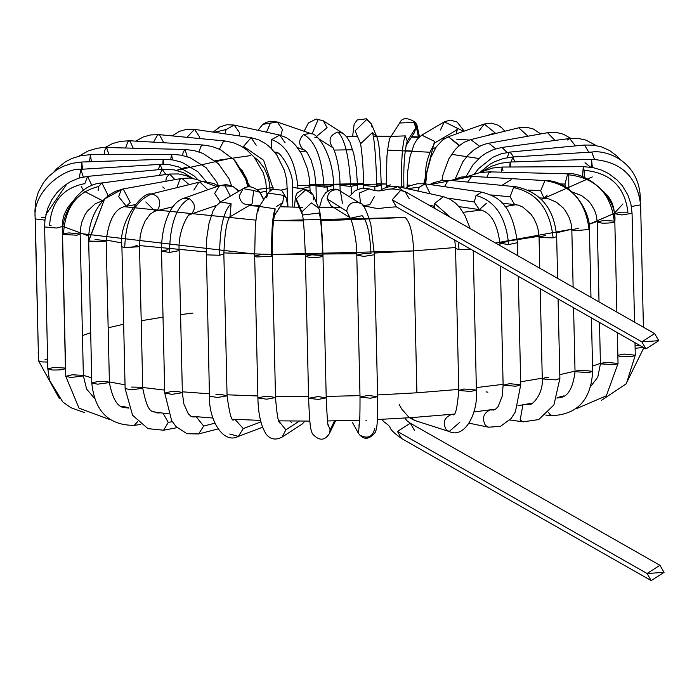 <?xml version="1.0" encoding="UTF-8"?>
<svg xmlns="http://www.w3.org/2000/svg" width="699" height="699" viewBox="0 0 699 699"><rect width="100%" height="100%" fill="white"/><g stroke="black" fill="none" stroke-linecap="round" stroke-linejoin="round"><path stroke-width="1.05" d="M647.073 573.503L664.05 572.367L647.073 573.503L659.917 565.281L664.05 572.367L651.206 580.589L647.073 573.503L397.478 431.449L401.61 438.535L397.478 431.449L647.073 573.503M659.917 565.281L410.322 423.218L397.478 431.449L410.322 423.218L414.455 430.304M381.497 419.33L384.398 422.161L381.497 419.33M374.332 196.672L369.797 204.763L363.41 205.506L362.003 204.833L364.861 205.392M364.284 205.794L363.838 206.17M360.483 203.61L359.469 193.003L369.151 188.852L359.469 193.003L360.483 203.61M352.453 422.458L358.447 433.336L359.391 423.306L358.447 433.336C363.48 440.169 369.063 439.881 375.188 432.471C377.172 427.902 377.705 423.577 377.635 396.648L370.418 398.22L360.02 397.049L367.997 395.433L377.635 396.648L370.418 398.22L360.02 397.049C360.055 431.624 358.998 422.117 359.015 425.542M374.804 428.539C372.611 436.91 367.674 439.147 359.976 435.241M366.293 420.562L365.839 420.178M360.02 397.049L356.796 255.144L363.908 256.393L374.411 254.751L363.908 256.393L356.796 255.144L363.262 253.615L370.986 253.693C370.033 233.387 367.08 220.727 362.099 215.703C367.08 220.727 370.033 233.387 370.986 253.693M377.635 396.648L374.411 254.751L370.785 224.082C366.084 209.071 362.493 202.142 360.002 203.287L357.914 202.343C351.422 201.653 347.691 204.624 346.739 211.255L349.981 217.756L346.739 211.255L327.088 198.787L330.915 205.689L327.088 198.787L346.739 211.255C347.691 204.624 351.422 201.653 357.914 202.343L360.046 203.313M362.099 215.703L350.54 218.149M360.002 203.287L338.255 189.875C331.763 189.176 328.041 192.146 327.088 198.787C328.041 192.146 331.763 189.176 338.255 189.875L340.352 190.818L342.449 203.234M335.677 420.649L329.29 433.764L330.155 429.824L327.971 424.258L330.155 429.824L334.524 420.85L330.155 429.824L329.22 433.904M318.115 396.595L326.215 397.845L318.237 399.452L308.6 398.247L318.115 396.595M311.85 254.812L322.685 255.581C322.597 257.005 318.307 257.643 309.832 257.485L305.384 256.341L311.85 254.812M322.685 255.581C322.021 232.942 320.885 218.761 319.277 213.02C320.885 218.761 322.021 232.942 322.685 255.581C322.597 257.005 318.307 257.643 309.832 257.485L305.384 256.341L308.6 398.247L318.237 399.452L326.215 397.845C327.822 434.07 328.338 422.921 328.408 426.451M313.668 199.879L313.126 195.004L305.699 189.779L313.126 195.004L318.727 208.145L311.3 202.92L301.837 211.893L302.414 214.785L301.837 211.893L296.236 198.752L296.918 201.915L296.236 198.752L301.837 211.893L311.3 202.92L318.727 208.145C320.666 212.216 322.09 228.154 322.99 255.948L326.215 397.845M319.277 213.02L302.518 215.03M305.699 189.779L296.236 198.752L305.699 189.779M304.939 421.104L302.239 424.022L304.939 421.104M291.562 422.65L290.277 421.016M299.364 421.086L285.856 429.841L282.125 437.058L285.856 429.841L299.364 421.086M278.91 421.2L285.856 429.841L278.91 421.2M268.923 396.333L275.511 397.565L266.773 399.199L257.905 397.967L264.371 396.438L268.923 396.333M279.766 422.974C280.002 420.501 278.062 429.23 275.511 397.565L266.773 399.199L257.905 397.967L254.681 256.07L256.926 256.97L271.666 256.218L272.295 255.668L271.666 256.218L256.926 256.97L254.681 256.07L261.146 254.532M271.666 256.218C271.378 231.037 272.531 215.231 275.144 208.8L259.355 206.432L275.144 208.8C272.531 215.231 271.378 231.037 271.666 256.218M274.506 215.397L275.144 208.8L274.506 215.397M274.2 215.912L274.55 215.257C272.863 222.221 272.112 235.694 272.295 255.668L275.511 397.565M274.174 215.947L282.789 202.535L283.759 195.388L267.97 193.02L283.759 195.388L286.363 198.175L283.759 195.388L282.789 202.535L276.769 206.38M258.01 211.229L259.355 206.432C257.931 207.044 256.577 213.676 255.301 226.345L254.681 256.07M266.625 197.817L267.97 193.02L259.355 206.432M287.848 207.009L286.363 198.175L281.636 190.215L272.549 189.114L267.988 192.985M262.387 427.307L238.368 436.394L243.261 428.574L235.056 419.47L233.082 419.636L235.056 419.47L243.261 428.574L260.736 421.969L243.261 428.574L238.368 436.394L229.735 434M235.056 419.47L233.291 419.837L235.056 419.47M215.93 394.699L221.933 394.638L227.07 395.826L217.564 397.469L209.464 396.228L217.564 397.469L227.07 395.826C229.412 413.179 231.561 421.235 233.501 419.994L232.138 419.916M229.517 217.101L230.041 216.716C226.729 220.465 224.667 232.872 223.855 253.929L219.608 255.257L206.956 254.873L206.24 254.331L206.956 254.873L219.608 255.257C219.774 227.857 223.61 210.696 231.116 203.776L220.569 201.924L231.116 203.776C223.61 210.696 219.774 227.857 219.608 255.257L223.855 253.929L227.07 395.826M229.945 216.83L231.116 203.776L229.945 216.83M229.499 217.109L252.068 203.828L253.685 190.495L243.138 188.651L253.685 190.495L259.941 192.321L263.619 199.792L259.941 192.321L253.685 190.495L252.068 203.828L250.871 204.405C244.379 205.567 240.473 202.78 239.145 196.035L243.138 188.651L220.535 201.95M214.75 423.21L203.662 426.075L198.621 433.948L203.662 426.075L214.75 423.21M167.996 249.648L161.53 251.177L169.438 252.426L179.11 250.661L169.438 252.426L161.53 251.177L164.746 393.074L172.085 394.323L182.36 392.681L172.085 394.323L164.746 393.074L171.211 391.545L178.551 391.589L182.36 392.681L183.811 403.821L188.346 413.887L191.631 416.691L196.218 416.735L203.662 426.075L196.218 416.735L192.854 417.015L195.196 416.639M169.438 252.426C170.093 223.628 176.698 205.698 189.254 198.63L183.758 198.324L189.254 198.63C176.698 205.698 170.093 223.628 169.438 252.426M216.568 205.366L191.395 214.016C196.026 208.433 195.309 203.304 189.254 198.63C195.309 203.304 196.026 208.433 191.395 214.016L189.621 214.934C190.836 210.46 177.625 228.643 179.136 250.775L182.36 392.681M230.321 196.192L225.095 185.89L219.6 185.593L232.898 186.327L238.612 191.316L232.898 186.327L225.095 185.89L230.321 196.192M183.715 198.341L183.758 198.324C168.948 202.789 161.12 228.791 161.53 251.177M220.368 202.046L214.637 193.431L219.6 185.593L183.758 198.324M172.303 421.654L168.267 422.406L163.618 430.2L168.267 422.406L172.303 421.654M131.587 387.08L140.115 387.255L142.736 388.216C148.712 418.063 153.16 409.474 157.022 412.978L160.508 412.856M163.024 413.188L168.267 422.406L163.024 413.188M142.736 388.216L131.709 389.85L125.121 388.609L131.709 389.85L142.736 388.216L139.512 246.31L124.71 247.699L121.906 246.712L124.71 247.699C125.829 218.638 134.89 200.709 151.893 193.903L150.835 194.051L151.893 193.903C134.89 200.709 125.829 218.638 124.71 247.699L139.258 246.668L135.824 245.235M139.512 246.31L140.115 236.76L141.565 229.997L145.086 221.085L150.102 214.2L158.402 208.887C161.259 201.12 159.092 196.131 151.893 193.903C159.092 196.131 161.259 201.12 158.402 208.887L155.047 211.159L145.82 201.924M207.9 189.744L199.923 182.09L198.865 182.247L203.33 181.583L216.751 186.607L203.33 181.583L199.923 182.09L207.9 189.744M193.85 190.111L198.865 182.247L150.835 194.051C142.902 191.072 117.825 222.029 121.906 246.712L125.121 388.609L132.6 415.293L148.013 428.662L163.618 430.2L177.083 427.674M137.633 421.663L134.243 425.359L137.633 421.663M128.957 408.111L126.1 407.735L128.957 408.111M107.777 381.776L109.402 382.571L97.642 384.188L91.787 382.965L98.253 381.436L107.777 381.776M95.038 239.539L106.178 240.666L104.824 241.47L88.572 241.068L104.597 198.927L121.198 189.866L104.597 198.927L88.703 241.312L104.824 241.47L106.178 240.666L109.402 382.571L97.642 384.188L91.787 382.965C94.653 411.265 108.808 425.394 134.243 425.359L140.779 424.459M88.694 240.823L91.787 382.965M106.178 240.666C108.861 219.128 115.58 207.647 126.318 206.249L130.25 202.457L123.216 188.913L130.25 202.457L126.318 206.249L118.655 196.681L121.198 189.866L123.216 188.913L115.65 191.273L109.787 194.61L104.597 198.927C93.797 210.347 88.458 224.388 88.572 241.068M189.106 184.641L181.958 178.385L189.106 184.641M177.502 187.498L177.406 186.161L179.94 179.346L181.958 178.385L123.216 188.913M82.526 375.328L83.373 375.913L70.905 377.504L65.767 376.315L72.233 374.786L82.526 375.328M63.504 233.737C65.147 207.533 76.864 191.797 98.646 186.537C76.864 191.797 65.147 207.533 63.504 233.737L69.009 232.889L80.158 234.016L76.916 235.205L62.543 234.418L76.916 235.205L80.158 234.016L83.373 375.913L70.905 377.504L65.767 376.315L79.004 408.155L110.136 419.723M107.602 196.253L107.847 194.925L101.888 182.972L107.847 194.925L107.602 196.253M98.122 190.617L98.646 186.537L101.888 182.972C76.156 184.361 60.638 217.957 62.543 234.418L65.767 376.315M174.968 179.643L169.569 174.051L174.968 179.643M165.803 181.696L166.327 177.616L169.569 174.051L101.888 182.972M84.841 183.916L84.841 183.61C63.006 187.865 51.254 201.845 49.568 225.55C51.254 201.845 63.006 187.865 84.841 183.61L87.585 176.375L91.962 185.672L87.585 176.375L78.821 178.131L70.538 181.618L63.565 186.24L56.96 192.592L51.962 199.495L47.689 208.416L44.989 219.582L44.614 226.957L56.523 228.031L62.22 226.563L56.523 228.031L44.614 226.957L47.829 368.854L52.285 369.998C60.769 370.147 65.051 369.518 65.129 368.085C65.051 369.518 60.769 370.147 52.285 369.998L47.829 368.854L54.295 367.325L65.129 368.085L65.654 371.387M49.568 225.55L51.079 225.428M165.908 174.532L162.151 169.333L165.908 174.532M159.424 175.388L162.151 169.333L159.975 164.37L162.159 169.333L87.585 176.375M47.681 362.047L42.342 361.916L38.541 360.824L42.342 361.916L47.681 362.047M45.007 359.286L47.611 359.181M41.783 217.389L45.828 217.275M44.919 220.133L35.317 218.918L44.919 220.133M45.863 214.602L67.025 183.723L45.863 214.602M83.33 176.996L80.796 169.324L83.33 176.996M79.275 177.992L80.796 169.324C64.937 167.384 31.376 191.753 35.317 218.918L38.541 360.824L59.293 398.439M158.42 169.691L159.975 164.37L80.796 169.324M81.434 169.28L81.748 162.019L82.543 169.219L81.748 162.019L72.067 163.313L63.128 166.362L56.724 169.857L48.519 176.55L43.478 182.614L38.296 192.164L35.693 201.155L34.95 210.548L35.78 211.133L34.95 210.548L38.34 352.156M163.811 164.282L163.138 159.311L163.811 164.282M162.797 164.282L163.138 159.311L81.748 162.019M54.05 171.727L56.986 168.494L65.418 161.819L72.041 158.402L80.962 155.659L90.433 154.68L89.542 161.757L90.433 154.68L91.394 161.696M90.433 154.68L171.561 154.287L170.713 159.625L171.561 154.287L172.47 159.861M79.031 156.095L88.38 150.853L97.091 148.293L101.774 147.664L106.624 147.533L104.78 150.241L104.055 154.61L104.78 150.241L106.624 147.533L108.834 154.593M106.624 147.533L185.017 149.472L183.182 152.19L182.561 155.449L183.182 152.19L185.017 149.472L187.236 156.707M105.068 147.515L112.556 143.557L120.612 141.294L129.839 140.787L127.62 142.15L125.619 148.005L127.62 142.15L129.839 140.787L133.203 148.188M198.953 151.893L200.91 146.371L203.129 145.008L200.91 146.371L198.953 151.893M135.789 141.128L143.33 136.943L150.635 134.924L159.416 134.662L157.493 135.09L153.553 142.15L157.493 135.09L159.416 134.662L163.758 142.745M219.425 149.149L223.444 141.46L225.366 141.032L223.444 141.46L219.425 149.149M233.807 159.346L250.294 186.913L233.807 159.346M260.107 192.531L266.826 190.976L260.107 192.531M172.155 135.894L179.425 131.342L186.86 129.28L194.497 129.359L186.991 137.327L194.514 129.359L199.573 136.934L199.503 138.533M194.514 129.359L251.116 137.686L243.523 146.406L243.497 147.568L243.523 146.406L251.116 137.686L256.183 145.261M243.523 146.406L263.628 160.254L273.178 188.879L263.628 160.254L243.523 146.406M281.4 190.049L287.525 188.538L281.4 190.049M269.954 190.713L269.91 188.94L271.378 189.7L269.91 188.94L269.255 182.273L267.796 176.331L264.283 168.223L258.184 160.289L254.322 157.31M285.105 142.736L279.696 135.09L271.666 139.573L271.448 148.625L271.666 139.573L279.696 135.09L234.148 125.069L226.118 129.551L224.956 133.841L226.118 129.551L214.322 132.277L226.118 129.551L234.148 125.069L239.556 132.705L239.128 135.921M275.922 152.303L274.454 151.98M271.666 139.573C286.791 145.016 295.563 161.259 297.966 188.284L303.549 188.214L310.015 186.685L303.549 188.214L303.567 189.167L303.549 188.214L297.966 188.284C295.563 161.259 286.791 145.016 271.666 139.573M292.855 207.131L292.4 187.079L297.966 188.284L292.4 187.079C294.576 173.605 280.159 150.687 275.904 152.295M258.018 130.32L262.772 124.37L277.328 122.028L282.501 129.595L280.753 135.353M310.487 133.465L303.549 134.505C298.377 139.922 298.403 144.964 303.611 149.63L304.677 150.102L303.611 149.63C298.403 144.964 298.377 139.922 303.549 134.505L310.435 133.448L277.328 122.028L270.443 123.076L266.494 132.19L270.443 123.076L262.754 124.387M303.549 134.505C315.205 140.726 322.064 158.254 324.109 187.096L333.615 185.453L327.149 186.983L327.246 191.299L327.149 186.983L324.109 187.096C322.064 158.254 315.205 140.726 303.549 134.505M297.468 147.611L305.192 150.442L306.948 152.303L311.055 159.922L314.524 172.05L316 185.855L324.109 187.096L316 185.855L323.969 184.239M343.017 133.317L337.8 132.024C329.806 135.056 328.006 140.141 332.383 147.288L332.951 147.76L332.383 147.288C328.006 140.141 329.806 135.056 337.8 132.024L342.929 133.264L323.279 120.787L318.15 119.555L312.016 134.086L318.15 119.555L316.131 118.996L323.279 120.787L327.106 127.69L316.184 136.681M333.493 148.136L332.846 147.629C336.411 153.535 340.133 171.517 339.994 185.296L350.706 186.45L357.608 184.894L351.143 186.423L351.317 194.042L351.143 186.423L350.706 186.45C349.203 156.934 344.904 138.786 337.8 132.024C344.904 138.786 349.203 156.934 350.706 186.45L339.994 185.296L340.116 190.67M355.887 132.233L355.118 130.809L366.835 119.398L366.416 118.786L371.318 123.898L371.999 127.061M381.374 189.665L381.27 185.025C379.592 140.945 378.308 142.5 376.918 137.039L371.318 123.898L366.835 119.398L355.118 130.809L360.597 143.636C362.353 155.283 363.375 169.219 363.655 185.427L374.804 186.554L381.27 185.025L376.805 186.38C375.922 157.362 374.472 139.416 372.445 132.539L376.918 137.039L372.445 132.539C374.472 139.416 375.922 157.362 376.805 186.38L374.804 186.554L374.882 190.311L374.804 186.554L363.655 185.427L363.716 187.979M360.614 143.697L372.445 132.539L360.614 143.697M418.395 136.908L415.407 122.299L413.922 122.465L415.835 127.716L414.49 132.522L415.835 127.716L407.22 141.128L406.18 145.409L407.22 141.128L415.835 127.716L413.922 122.465L415.407 122.299L416.901 124.903L419.479 136.794M391.012 136.471L399.662 122.998L413.922 122.465L399.662 122.998C402.091 117.476 407.334 117.24 415.407 122.299M405.901 145.89L414.49 132.522M391.056 136.41L405.306 135.877L407.22 141.128L405.306 135.877C402.484 142.517 401.2 159.512 401.471 186.878L403.873 185.838L401.471 186.878C401.2 159.512 402.484 142.517 405.306 135.877L391.056 136.41C389.64 136.934 388.268 143.627 386.923 156.48L386.259 186.231L387.447 186.921L386.259 186.231L390.531 184.903M400.011 187.114L401.471 186.878L400.011 187.114M463.655 131.325L457.094 128.092L456.229 133.963L457.268 129.647L434.699 142.919L431.1 150.049L434.699 142.919L457.268 129.647L457.094 128.092L463.655 131.325M440.396 130.005L444.337 121.844L457.094 128.092L444.346 121.836L421.768 135.117L434.525 141.373L434.699 142.919L434.525 141.373L423.795 183.662L434.525 141.373L421.724 135.143M430.724 150.285L427.264 160.237L425.997 166.912L424.712 183.758M479.278 130.608L484.189 124.029L495.041 132.784L495.023 133.64L495.041 132.784L487.264 135.545L495.041 132.784L484.189 124.029L448.347 136.759L459.208 145.689L459.566 145.392L448.347 136.759L442.834 139.783L436.263 146.869L430.942 157.231L426.888 172.286L425.674 183.898M518.798 127.795L527.963 136.2L518.798 127.795L470.768 139.599L479.636 146.301L470.768 139.599L463.953 142.36L457.976 146.773L454.804 150.075L448.775 159.014L443 174.68L441.908 180.534M455.346 178.673L462.948 161.591L468.234 154.925L474.184 149.638L480.895 145.698L484.765 144.212L488.776 143.225L495.696 148.8L488.776 143.225L547.518 132.705L555.006 140.447L547.518 132.705L551.922 132.242L556.317 132.443L563.35 134.208L570.803 138.385M567.431 139.983L569.65 138.516L575.478 145.899L569.65 138.516L578.003 138.376L586.155 140.167L596.151 145.532M466.154 176.401L473.101 164.702L480.798 156.829L485.927 153.203L493.669 149.472L501.969 147.437L507.168 152.443L501.969 147.437L569.65 138.516M583.604 145.532L584.6 145.034L588.759 152.242L584.6 145.034L593.783 145.165L602.022 147.061L609.711 150.617L616.789 155.903L620.406 159.713M507.334 157.642L509.038 152.574M474.56 173.833L478.562 168.608L492.847 157.258L501.192 153.824L510.034 152.076L513.695 156.943L510.034 152.076L584.6 145.034M639.55 195.938L640.258 196.48L639.768 196.969L640.258 196.48L640.354 200.796M591.791 152.085L594.438 159.32L591.791 152.085M511.231 162.002L512.769 156.995L514.936 161.88L512.769 156.995L591.948 152.05C604.67 149.708 638.065 159.643 640.258 196.48M635.059 345.516L640.258 345.682M643.159 347.333L635.129 348.382L643.159 347.333M643.403 327.202L640.625 204.851L631.398 206.493L640.625 204.851C637.042 176.218 620.668 161.041 591.511 159.328L592.341 167.454L591.511 159.328L510.121 162.037L510.794 167.009L510.121 162.037L500.65 163.251L491.546 166.231L483 170.975M591.197 166.843L591.599 159.433M509.772 167.009L510.121 162.037M617.855 355.302L624.137 354.07L635.277 355.206L632.744 356.272C623.823 357.154 618.895 356.813 617.951 355.232C618.895 356.813 623.823 357.154 632.744 356.272L635.277 355.206L626.348 383.742L601.367 400.378M614.535 217.293L614.447 213.702L621.97 214.951L632.062 213.309L621.97 214.951L614.447 213.702L620.913 212.173L627.955 212.19C624.723 186.519 610.105 172.574 584.111 170.329C610.105 172.574 624.723 186.519 627.955 212.19M634.535 322.152L632.062 213.309L630.891 203.942L627.894 195.065L622.302 185.724L617.243 180.097L608.619 173.562L601.769 170.172L592.927 167.568L583.324 166.659L582.424 176.594L583.324 166.659L584.111 170.329L584.303 177.319M583.324 166.659L502.197 167.044L501.358 172.164L502.197 167.044L502.983 170.722M601.227 363.262L606.898 362.344L618.038 363.48L614.945 364.642L600.432 363.882L601.227 363.262M590.865 386.224L597.759 377.207L600.432 363.882L614.945 364.642L618.038 363.48L606.348 395.774L575.915 408.906M603.674 220.447L614.255 221.094C614.893 222.527 610.812 223.217 602.022 223.147L597.208 221.976L603.674 220.447M599.026 301.942L597.208 221.976L602.022 223.147C610.812 223.217 614.893 222.527 614.255 221.094C610.856 193.422 595.688 177.992 568.741 174.802C595.688 177.992 610.856 193.422 614.255 221.094M616.876 312.103L614.823 221.583C617.523 194.374 583.228 171.246 567.658 173.815L565.002 184.055L565.22 186.948L565.002 184.055L559.252 183.907L565.002 184.055L567.658 173.815L568.741 174.802L568.846 189.377M567.658 173.815L489.256 171.867L486.88 177.231L489.256 171.867L490.34 172.854M556.946 398.089L559.445 397.644C567.719 397.146 572.918 388.513 575.041 371.728L588.951 372.584L592.656 371.326L588.951 372.584L575.041 371.728L576.596 370.872L581.507 370.199L592.656 371.326C591.057 399.732 577.514 414.507 552.027 415.643L549.423 413.93L548.593 412.349L549.423 413.93L552.027 415.643L545.753 415.075M573.128 287.202L571.826 229.831L574.351 230.775L589.432 229.429L574.351 230.775L571.826 229.831L578.291 228.293M589.074 229.849C585.745 201.102 571.039 184.685 544.967 180.578L540.642 190.748L544.005 198.167L540.642 190.748L528.147 190.023L540.642 190.748L544.967 180.578C571.039 184.685 585.745 201.102 589.074 229.849M451.056 180.473L461.06 177.092L470.462 176.305L451.475 180.508L471.676 176.358L467.753 182.081L471.676 176.358L470.462 176.305L545.01 180.578C572.07 179.949 590.838 212.793 589.432 229.429L590.978 297.363M547.151 195.126L543.997 198.167L539.829 197.922M558.082 298.91L559.89 378.509L555.539 379.845L559.89 378.509L553.905 404.931L538.711 419.583L523.149 421.838L520.126 420.073L522.931 404.835L520.126 420.073L523.149 421.838L509.851 419.994M525.465 404.372L529.003 404.319C530.2 406.94 543.411 395.721 542.275 378.91L544.809 377.836L548.741 377.373M555.539 379.845L542.275 378.91L555.539 379.845M539.759 268.215L539.051 237.013L539.943 237.616L553.11 237.843L556.666 236.612L553.11 237.843L539.943 237.616L539.051 237.013L545.517 235.476M553.11 237.843C550.061 209.193 536.867 192.452 513.538 187.612L510.087 196.795L514.42 204.291L510.087 196.795L490.82 194.934L510.087 196.795L513.538 187.612C536.867 192.452 550.061 209.193 553.11 237.843M429.815 184.51L433.878 182.614L441.89 180.543L450.165 180.386L447.587 181.242L450.165 180.386L516.115 186.755L513.538 187.612L516.115 186.755C540.755 192.111 554.272 208.73 556.666 236.612L557.61 278.377M447.587 181.242L444.529 186.668L447.587 181.242L429.99 184.536L447.587 181.242M491.17 409.754L493.573 410.025L495.608 409.16L498.142 406.538L502.214 396.193L503.123 385.21L515.705 386.215L520.738 384.808L515.705 386.215L503.123 385.21L509.588 383.672L520.738 384.808L515.39 411.877L511.004 418.684L500.432 426.364L488.566 427.203L485.412 425.429C481.786 418.378 483.359 413.196 490.148 409.894L493.573 410.025L490.148 409.894C483.359 413.196 481.786 418.378 485.412 425.429L488.557 427.203L469.204 423.192M499.96 245.559L499.907 243.304L508.636 244.545L517.443 242.728L508.636 244.545L499.907 243.304L506.373 241.775M508.636 244.545C506.059 217.118 495.189 200.762 476.036 195.467L474.271 202.011L479.331 209.595L474.271 202.011L447.928 198.14L474.271 202.011L476.036 195.467C495.189 200.762 506.059 217.118 508.636 244.545M517.81 255.72L517.513 242.911C511.616 201.784 496.849 196.515 481.891 192.164L476.036 195.467L481.899 192.164M486.53 203.199L479.331 209.595L458.937 206.589M481.891 192.164L425.28 183.837L419.426 187.14L417.888 191.045L419.426 187.14L407.211 188.695L419.426 187.14L425.28 183.837L430.173 193.754M409.509 417.749L414.883 420.51L411.091 417.644L414.883 420.51L449.134 431.501L446.346 429.824C442.336 422.677 444.101 417.548 451.633 414.428L453.712 414.524L451.633 414.428C444.101 417.548 442.336 422.677 446.346 429.824L449.134 431.501L459.785 422.327M463.804 389.011L476.395 390.025L470.654 391.501L458.78 390.426L463.804 389.011M453.931 414.69L453.345 414.848C455.512 415.599 457.321 407.456 458.78 390.426L470.654 391.501L476.395 390.025C478.343 413.196 464.643 439.129 449.134 431.501M470.715 249.185L458.998 249.587L455.565 248.529L458.998 249.587L458.465 242.212L458.998 249.587L470.715 249.185M450.575 217.45L434.603 203.435L434.551 208.337L434.28 206.24L428.732 205.025L434.28 206.24L434.603 203.435L450.575 217.45M402.362 190.259L397.932 186.659L391.353 189.036L397.932 186.659L443.481 196.681L434.603 203.435L443.481 196.681L449.973 199.154L455.643 203.217L459.942 207.795L464.896 215.344L470.235 228.643M654.657 333.606L405.062 191.552L400.51 190.521L392.218 199.774L641.813 341.828L654.657 333.606L658.79 340.693L645.946 348.915L641.813 341.828L658.79 340.693L641.813 341.828L392.218 199.774L396.35 206.86L392.218 199.774L400.51 190.521L405.062 191.552L409.195 198.638M321.042 220.779L405.228 217.494C409.972 222.02 412.786 233.151 413.677 250.897L416.901 392.794L413.677 250.897L455.53 247.507L413.677 250.897L272.269 254.453L356.761 253.728M271.631 254.445L223.829 252.898M206.205 251.92L139.503 245.576M121.914 242.946L106.169 240.045M88.668 235.965L62.954 226.424M614.43 213.143L622.958 203.925M597.191 221.434L589.056 224.274L613.495 213.745M556.448 232.811L571.799 229.211L495.495 243.025L539.034 236.279M416.901 392.794L458.762 389.404L416.901 392.794L377.591 394.952L416.901 392.794M476.334 387.596L503.105 384.336L476.334 387.596M520.668 381.811L542.258 378.176L520.668 381.811M559.803 374.681L575.032 371.108L559.803 374.681M592.534 366.084L600.424 363.331L592.534 366.084M83.364 375.372L91.674 377.801L83.364 375.372M109.385 381.942L125.042 384.826L109.385 381.942M142.718 387.473L164.684 390.112L142.718 387.473M182.343 391.807L209.403 393.817L182.343 391.807M227.053 394.795L257.861 395.966L227.053 394.795M275.485 396.35L308.565 396.56L275.485 396.35M326.18 396.412L359.985 395.625L326.18 396.412M407.089 185.034L411.178 185.314M298.709 185.462L386.215 184.003L376.744 183.732M363.611 183.54L309.945 184.781M269.875 187.944L257.014 189.455M374.367 253.055L413.677 250.897C412.786 233.151 409.972 222.02 405.228 217.494L273.554 220.604L303.34 220.884M463.14 212.321L481.358 210.076L463.14 212.321M504.966 206.589L516.482 204.606L504.966 206.589M541.384 199.442L592.289 176.926L541.384 199.442M591.223 167.743L585.011 162.692M469.212 140.036L456.674 139.162M444.765 138.463L442.476 138.35M418.867 137.353L411.519 137.135L418.867 137.353M376.071 136.611L373.415 136.602M357.608 136.663L345.996 136.812L357.608 136.663M81.224 186.502L83.592 190.381L81.224 186.502M84.841 191.622L102.788 200.805L84.841 191.622M124.439 206.729L255.869 220.141L124.439 206.729M366.416 206.45L363.611 206.581L366.416 206.45M333.86 207.559L318.543 207.743M302.816 207.699L299.373 207.664M259.46 206.275L249.071 205.602L259.46 206.275M162.788 186.965L164.501 188.468M231.762 158.018L176.567 170.381L186.38 167.14M215.021 160.691L250.635 155.597M275.397 153.177L277.713 152.985M334.157 150.067L352.707 149.761M429.85 152.233L387.526 150.075M405.193 150.713L411.519 151.028M451.659 154.348L478.867 158.498L451.659 154.348M511.126 179.634L501.882 185.375L511.126 179.634M266.703 188.293L273.108 187.603M305.952 151.133L300.089 151.456M318.561 207.743L340.675 207.411M314.865 137.633L316.83 137.563M80.149 233.475L254.646 254.069M82.456 335.546L90.652 332.733M108.162 327.796L123.662 324.205M141.207 320.754L163.024 317.128M180.587 314.637L193.055 313.056M651.206 580.589L401.61 438.535C383.969 425.743 395.188 429.702 384.398 422.161M404.861 418.054L406.967 420.711L410.322 423.218M349.369 196.533L355.127 190.722L361.881 188.118L369.151 188.852C385.892 195.065 383.637 184.422 405.062 191.552M356.796 255.144C357.39 245.821 353.178 221.705 349.876 217.607L330.915 205.689M340.299 190.783L336.053 189.132L330.88 189.438L325.594 192.775L322.117 198.236L319.495 207.341M308.6 398.247C309.736 425.927 310.443 429.247 312.366 433.677C318.849 440.973 324.493 440.999 329.29 433.764M305.384 256.341C304.467 232.051 303.471 218.167 302.396 214.715L296.918 201.915M313.108 194.977L309.657 190.678L303.549 189.167L297.197 192.933L295.476 196.803L294.393 207.166M302.239 424.022L282.125 437.058C275.686 440.449 270.347 439.461 266.109 434.096C260.91 425.752 258.176 413.703 257.905 397.967M233.781 419.295L233.029 419.583M220.569 201.924L215.956 206.126L212.837 211.421L209.018 223.278L206.817 237.695L206.275 246.432L209.464 396.228C208.625 419.112 222.859 444.704 238.368 436.394M243.138 188.651C248.372 185.279 253.973 186.502 259.941 192.321L263.864 199.416M217.992 428.941L198.621 433.948L187.026 433.729L176.104 426.661L171.561 420.396L164.746 393.074M219.643 185.576L226.249 184.597L232.898 186.327L239.11 191.019M155.047 211.159L173.011 206.738M198.865 182.247L203.33 181.583L213.658 183.444L218.315 186.048M128.939 408.067L126.1 407.735C118.262 408.277 112.696 399.889 109.402 382.571M126.318 206.249L134.916 204.711M202.002 181.688L197.459 179.643L190.102 178.027L181.958 178.385M94.365 398.124L86.624 389.09L83.373 375.913M102.936 200.639L95.361 203.689L87.34 211.168L84.885 214.969L81.923 221.819L80.437 228.582L80.158 234.016M192.339 178.315L186.362 175.676L178.525 173.946L169.569 174.051M47.829 368.854L49.446 380.116L62.735 401.908L70.765 407.657L84.203 412.515M72.154 202.125L67.742 207.489L64.186 214.61L62.587 220.91L62.22 226.563L65.444 368.46M192.933 178.42L183.409 172.688L174.296 169.892L162.151 169.333M159.975 164.37L169.56 164.728L178.49 166.86L193.99 175.825L198.044 179.861M38.174 352.445L38.445 356.525M163.138 159.311L172.836 159.922L181.862 162.247L197.834 171.701L206.301 181.626M171.561 154.287L180.989 155.134L190.137 157.729L206.048 167.62L216.9 182.221L218.507 185.978M185.017 149.472L194.165 150.582L202.946 153.404L218.49 163.793L229.019 178.804L231.544 185.733M247.909 186.983L244.598 175.536L234.785 160.368L220.22 149.534L211.876 146.414L203.129 145.008L129.839 140.787M266.913 194.663L265.795 181.626L263.235 172.705L254.296 157.284L246.747 149.909L241.312 146.231L233.571 142.771L225.366 141.032L159.416 134.662M248.835 186.895L246.843 179.162L241.749 169.805M251.116 137.686L258.647 139.791L265.576 143.636L270.583 147.769L276.848 155.152L284.336 170.241L286.73 179.975L287.944 207.009M213.116 132.094L219.905 126.895L226.843 124.728L234.121 125.06M279.696 135.09L286.206 137.554L291.894 141.556L295.852 145.593L301.479 153.824L307.455 168.843L309.369 178.446L310.111 191.01M262.772 124.37L266.144 122.412L270.347 121.268L277.267 122.01M310.435 133.448C317.704 132.548 333.196 155.239 333.615 185.453L333.694 188.966M316 185.855L316.385 202.649M304.091 131.263L308.399 123.007L316.131 118.996L323.279 120.787M318.089 138.358L332.995 147.821M342.929 133.264L346.625 136.646L349.928 142.168L353.79 153.806L356.394 168.38L357.705 189.307M352.637 136.322L354.148 124.256L357.198 119.975L366.416 118.786L371.318 123.898M403.917 187.97L403.873 185.838C403.472 168.975 404.258 155.458 406.233 145.27L405.874 145.934M386.285 187.28L386.259 186.231M444.372 121.827L450.191 120.106L457.102 121.993L464.223 131.115M436.089 147.131L431.073 150.084M407.115 187.192L407.735 171.08L409.981 156.777L414.061 144.413L417.093 139.363L421.768 135.117M484.224 124.011L491.528 123.111L498.291 125.304L501.847 127.908L504.87 131.22M518.815 127.786L526.443 127.218L533.311 128.992L540.72 133.92M512.769 156.995L503.568 158.463L494.787 161.635L489.833 164.317L479.68 172.531M643.858 347.726L625.649 384.66M635.277 355.206L634.998 342.685M614.447 213.702L613.687 207.743L611.782 202.194L608.226 196.314L603.455 191.404M502.197 167.044L492.524 168.04L479.453 172.644M600.432 363.882L599.489 322.475M618.038 363.48L617.339 332.637M597.208 221.976L596.457 215.895L594.543 210.137L590.681 203.627L588.069 200.63L581.594 195.58L572.035 191.954M489.256 171.867L479.767 172.592L468.155 176.297M486.006 391.894L487.885 392.165M575.041 371.728L573.591 307.735M592.656 371.326L591.441 317.896M571.826 229.831L571.074 223.531L569.379 217.966L565.57 210.932L563.071 207.804L556.439 202.229L548.933 198.962L543.997 198.167M542.275 378.91L540.231 288.748M539.051 237.013L538.335 230.452L536.736 224.676L533.905 218.56L531.022 214.305L522.887 207.114L518.422 205.122L501.899 203.077M503.123 385.21L500.423 266.092M520.738 384.808L518.274 276.254M499.907 243.304C497.347 223.112 490.488 211.867 479.331 209.595M405.324 188.284L410.269 185.672L417.434 183.758L425.28 183.837M399.173 404.468L401.61 408.906L408.994 417.364M453.747 414.481L452.873 414.201M458.78 390.426L455.565 248.529L454.778 240.115M476.395 390.025L473.232 250.618M379.968 190.635L383.795 188.311L390.706 186.275L397.914 186.65M645.946 348.915L396.35 206.86L388.731 207.306C377.827 208.346 380.177 209.752 363.41 205.506M249.866 205.13L259.757 205.803M280.072 206.764L299.198 207.245M318.386 207.35L333.257 207.175M363.297 206.196L365.245 206.1M419.313 136.934L411.79 136.716M391.117 136.314L376.569 136.209M357.442 136.27L346.433 136.41M563.656 395.914L557.103 397.635M532.323 403.087L517.907 405.7M495.643 409.142L474.036 411.921M454.079 414.088L411.545 417.618L377.381 419.522M359.679 420.213L327.534 420.964M309.832 421.095L278.779 420.85M260.36 420.396L232.732 419.243M212.784 418.019L190.81 416.237M168.52 413.869L153.693 411.912M128.791 407.683L121.844 406.224"/></g></svg>
